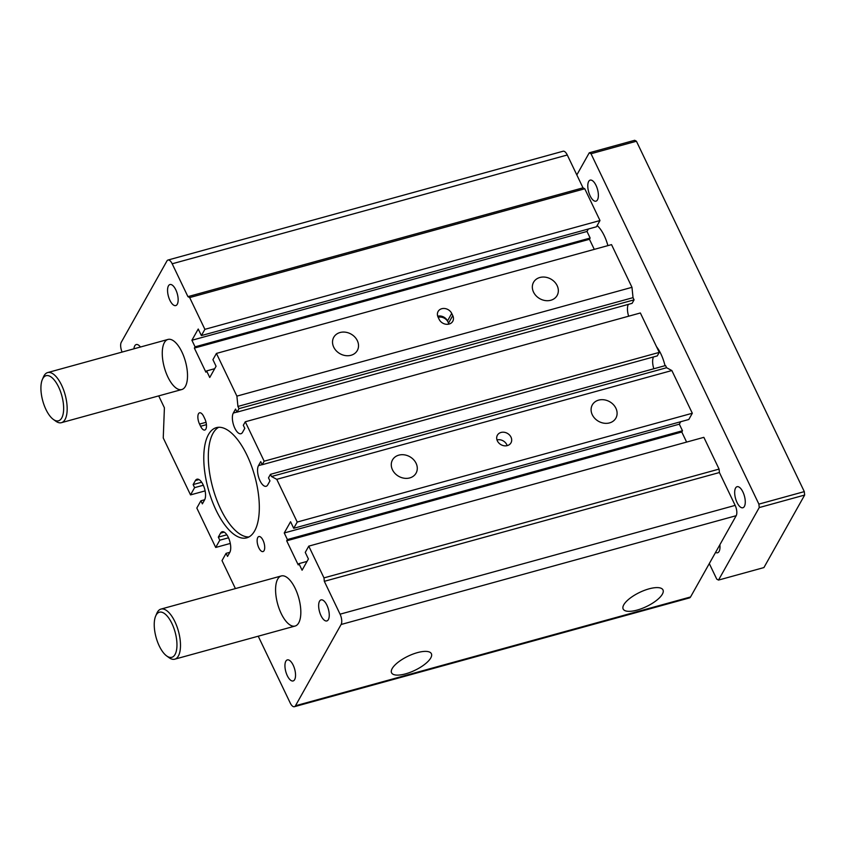 <?xml version="1.0" encoding="UTF-8"?>
<svg xmlns="http://www.w3.org/2000/svg" width="847" height="847" viewBox="0 0 847 847"><rect width="100%" height="100%" fill="white"/><g stroke="black" fill="none" stroke-linecap="round" stroke-linejoin="round"><path stroke-width="1.27" d="M258.229 636.203L290.203 702.946A7.792 3.293 -105.4 0 0 294.385 706.705L689.469 597.908A7.792 3.293 -105.4 0 0 690.549 596.966L736.191 515.696A7.792 3.293 -105.4 0 0 735.154 505.384L719.421 472.531L719.071 469.09L703.857 437.338L308.763 546.135L323.978 577.887L719.071 469.09M567.278 154.99A7.792 3.293 -105.4 0 0 563.096 151.232L168.013 260.029A7.792 3.293 74.6 0 1 172.185 263.788L187.928 296.641L583.011 187.843L567.278 154.99L172.185 263.788M594.276 249.367L589.448 239.288L590.147 238.039L587.003 231.464L191.909 340.261L198.23 329.017L201.385 335.581L596.468 226.784L599.983 220.538L584.769 188.775L583.011 187.843M587.003 231.464L588.379 229.008M631.978 287.324L611.523 244.624L216.43 353.421L236.895 396.121L631.978 287.324L633.027 297.646L634.075 299.838L632.106 303.342L237.022 412.14L238.981 408.635L634.075 299.838M628.654 316.206A11.435 4.828 74.6 0 1 628.336 304.38M245.281 421.774L264.169 461.192L262.199 464.696L657.283 355.899L659.252 352.394L640.364 312.977L245.281 421.774L243.311 425.279L244.783 428.338L242.538 432.341A11.435 4.828 -105.4 0 1 240.95 433.728A11.435 4.828 -105.4 0 1 233.963 426.168A11.435 4.828 -105.4 0 1 233.306 413.071L236.98 412.055M653.831 368.763A11.435 4.828 74.6 0 1 653.513 356.936M686.61 442.081L681.782 432.002L682.481 430.752L679.336 424.178L284.243 532.975L290.563 521.731L293.718 528.295L688.802 419.498L692.317 413.251L671.851 370.541L666.6 367.725L665.551 365.533L270.458 474.331L268.499 477.835L269.96 480.895L267.716 484.897A11.435 4.828 -105.4 0 1 266.138 486.284A11.435 4.828 -105.4 0 1 259.15 478.724A11.435 4.828 -105.4 0 1 258.483 465.628L262.168 464.611M679.336 424.178L680.713 421.721M277.71 579.094A25.982 10.969 74.6 0 1 281.31 575.949A25.982 10.969 74.6 0 1 297.191 593.133A25.982 10.969 74.6 0 1 298.695 622.894A25.982 10.969 74.6 0 1 295.105 626.049A25.982 10.969 74.6 0 1 279.224 608.866A25.982 10.969 74.6 0 1 277.71 579.094M164.392 342.59A25.982 10.969 74.6 0 1 167.992 339.435A25.982 10.969 74.6 0 1 183.873 356.619A25.982 10.969 74.6 0 1 185.387 386.38A25.982 10.969 74.6 0 1 181.787 389.535A25.982 10.969 74.6 0 1 165.906 372.352A25.982 10.969 74.6 0 1 164.392 342.59M204.667 499.751L200.898 500.789L196.822 508.041L215.71 547.458L219.786 540.206L218.314 537.136L220.559 533.144A11.435 4.828 74.6 0 1 222.147 531.757A11.435 4.828 74.6 0 1 229.135 539.317A11.435 4.828 74.6 0 1 229.791 552.413L227.547 556.415L226.075 553.345L222.009 560.598L235.413 588.591M226.075 553.345L229.855 552.308M218.314 537.136L226.848 534.796M219.786 540.206L228.51 537.803M215.71 547.458L230.289 543.446M200.898 500.789L202.369 503.859L204.614 499.857A11.435 4.828 74.6 0 0 203.947 486.76A11.435 4.828 74.6 0 0 196.959 479.201A11.435 4.828 74.6 0 0 195.382 480.577L199.034 479.582M201.671 482.229L193.137 484.579L195.382 480.577M193.137 484.579L194.598 487.65L203.333 485.246M158.707 395.888L164.403 407.788L163.249 437.963L190.533 494.902L194.598 487.65M190.533 494.902L205.112 490.889M168.013 260.029A7.792 3.293 74.6 0 0 166.933 260.971L121.29 342.23A7.792 3.293 -105.4 0 0 122.106 352.077M187.928 296.641L189.675 297.583L584.769 188.775M189.675 297.583L204.889 329.335L599.983 220.538M201.385 335.581L204.889 329.335M191.909 340.261L195.064 346.836L590.147 238.039M589.448 239.288L194.355 348.085L195.064 346.836M194.355 348.085L205.895 372.172L206.604 370.922L214.693 368.699M206.604 370.922L209.749 377.497L216.07 366.243L212.925 359.668L216.43 353.421M451.716 313.422L452.764 315.603A7.792 6.501 -150.7 0 1 452.753 321.299A7.792 6.501 -150.7 0 1 445.935 324.232A7.792 6.501 -150.7 0 1 439.148 319.361L438.09 317.17A7.792 6.501 -150.7 0 1 438.111 311.474A7.792 6.501 -150.7 0 1 444.929 308.541A7.792 6.501 -150.7 0 1 451.716 313.422L447.502 320.918A7.792 6.501 29.3 0 0 437.708 316.185M357.328 340.653A13.51 11.265 -150.7 0 1 357.307 350.52A13.51 11.265 -150.7 0 1 340.007 353.718A13.51 11.265 -150.7 0 1 333.75 337.286A13.51 11.265 -150.7 0 1 345.555 332.204A13.51 11.265 -150.7 0 1 357.328 340.653M557.146 285.63A13.51 11.265 -150.7 0 1 557.114 295.497A13.51 11.265 -150.7 0 1 539.825 298.695A13.51 11.265 -150.7 0 1 533.557 282.263A13.51 11.265 -150.7 0 1 545.373 277.181A13.51 11.265 -150.7 0 1 557.146 285.63M633.027 297.646L237.933 406.444L236.895 396.121M237.933 406.444L238.981 408.635M233.306 413.071L235.551 409.069L237.022 412.14M264.169 461.192L659.252 352.394M262.199 464.696L260.728 461.626L258.483 465.628M270.458 474.331L271.506 476.522L666.6 367.725M271.506 476.522L276.768 479.338L671.851 370.541M276.768 479.338L297.223 522.048L692.317 413.251M497.38 440.895A7.792 6.501 -150.7 0 1 497.39 435.21A7.792 6.501 -150.7 0 1 507.374 433.357A7.792 6.501 -150.7 0 1 510.985 442.843A7.792 6.501 -150.7 0 1 504.166 445.776A7.792 6.501 -150.7 0 1 497.38 440.895M615.907 408.265A13.51 11.265 -150.7 0 1 615.875 418.132A13.51 11.265 -150.7 0 1 598.575 421.33A13.51 11.265 -150.7 0 1 592.318 404.898A13.51 11.265 -150.7 0 1 604.133 399.816A13.51 11.265 -150.7 0 1 615.907 408.265M416.089 463.288A13.51 11.265 -150.7 0 1 416.057 473.155A13.51 11.265 -150.7 0 1 398.768 476.363A13.51 11.265 -150.7 0 1 392.5 459.921A13.51 11.265 -150.7 0 1 404.315 454.839A13.51 11.265 -150.7 0 1 416.089 463.288M293.718 528.295L297.223 522.048M284.243 532.975L287.398 539.55L682.481 430.752M681.782 432.002L286.688 540.799L287.398 539.55M286.688 540.799L298.229 564.885L298.938 563.636L307.027 561.413M298.938 563.636L302.083 570.211L308.403 558.956L305.259 552.382L308.763 546.135M719.421 472.531L324.327 581.328L323.978 577.887M324.327 581.328L340.071 614.181L735.154 505.384M294.385 706.705A7.792 3.293 -105.4 0 0 295.465 705.763L341.108 624.493A7.792 3.293 -105.4 0 0 340.071 614.181M430.774 657.928A22.086 7.856 -25.6 0 1 409.948 672.423A22.086 7.856 -25.6 0 1 391.494 672.645A22.086 7.856 -25.6 0 1 408.085 656.171A22.086 7.856 -25.6 0 1 431.314 653.566A22.086 7.856 -25.6 0 1 430.774 657.928M662.375 594.149A22.086 7.856 -25.6 0 1 641.55 608.644A22.086 7.856 -25.6 0 1 623.096 608.866A22.086 7.856 -25.6 0 1 639.686 592.392A22.086 7.856 -25.6 0 1 662.915 589.787A22.086 7.856 -25.6 0 1 662.375 594.149M507.173 445.638A7.792 6.501 29.3 0 0 496.988 439.911M448.942 324.094A7.792 6.501 29.3 0 0 448.55 323.109L448.031 322.019A7.792 6.501 -150.7 0 1 448.666 324.157M438.153 317.297A7.792 6.501 -150.7 0 1 448.031 322.019L447.502 320.918M285.831 661.221A10.916 4.606 74.6 0 1 287.345 659.898A10.916 4.606 74.6 0 1 294.682 669.194A10.916 4.606 74.6 0 1 293.136 680.946A10.916 4.606 74.6 0 1 286.466 673.725A10.916 4.606 74.6 0 1 285.831 661.221M319.541 601.211A10.916 4.606 74.6 0 1 321.055 599.888A10.916 4.606 74.6 0 1 328.392 609.184A10.916 4.606 74.6 0 1 326.847 620.936A10.916 4.606 74.6 0 1 320.177 613.715A10.916 4.606 74.6 0 1 319.541 601.211M200.591 426.263L199.543 424.082A7.792 3.293 74.6 0 1 199.574 412.817A7.792 3.293 74.6 0 1 203.756 416.576L204.805 418.767A7.792 3.293 74.6 0 1 204.762 430.032A7.792 3.293 74.6 0 1 200.591 426.263L206.424 424.665M257.784 537.485A7.792 3.293 74.6 0 1 258.854 536.543A7.792 3.293 74.6 0 1 264.095 543.181A7.792 3.293 74.6 0 1 262.994 551.577A7.792 3.293 74.6 0 1 258.229 546.421A7.792 3.293 74.6 0 1 257.784 537.485M218.717 427.269A57.162 24.129 -105.4 0 0 213.01 433.315A57.162 24.129 -105.4 0 0 215.403 496.204A57.162 24.129 -105.4 0 0 248.923 536.956M208.468 434.564A57.162 24.129 74.6 0 1 216.377 427.64A57.162 24.129 74.6 0 1 254.809 476.332A57.162 24.129 74.6 0 1 246.721 537.845A57.162 24.129 74.6 0 1 211.792 500.048A57.162 24.129 74.6 0 1 208.468 434.564M168.447 285.863A10.916 4.606 74.6 0 1 169.961 284.539A10.916 4.606 74.6 0 1 177.298 293.835A10.916 4.606 74.6 0 1 175.753 305.576A10.916 4.606 74.6 0 1 169.082 298.366A10.916 4.606 74.6 0 1 168.447 285.863M133.921 348.816A10.916 4.606 74.6 0 1 134.747 345.872A10.916 4.606 74.6 0 1 136.251 344.549A10.916 4.606 74.6 0 1 140.443 347.026M155.668 616.034L156.833 613.323A25.982 10.969 74.6 0 1 157.373 612.233A25.982 10.969 74.6 0 1 160.962 609.088A25.982 10.969 74.6 0 1 178.442 631.227A25.982 10.969 74.6 0 1 174.757 659.188A25.982 10.969 74.6 0 1 169.04 657.664L166.658 655.927A23.377 9.868 74.6 0 1 156.081 637.378A23.377 9.868 74.6 0 1 155.668 616.034A23.377 9.868 74.6 0 1 156.155 615.049A23.377 9.868 74.6 0 1 175.361 633.058A23.377 9.868 74.6 0 1 166.658 655.927M597.156 225.556A25.982 10.969 74.6 0 1 607.892 245.619M42.35 379.52L43.515 376.82A25.982 10.969 74.6 0 1 44.055 375.729A25.982 10.969 74.6 0 1 47.654 372.574A25.982 10.969 74.6 0 1 65.124 394.713A25.982 10.969 74.6 0 1 61.439 422.674A25.982 10.969 74.6 0 1 55.722 421.15L53.34 419.424A23.377 9.868 74.6 0 1 42.763 400.875A23.377 9.868 74.6 0 1 42.35 379.52A23.377 9.868 74.6 0 1 42.837 378.545A23.377 9.868 74.6 0 1 62.043 396.544A23.377 9.868 74.6 0 1 53.34 419.424M656.552 346.751A25.982 10.969 74.6 0 1 665.011 365.682M744.375 506.432A10.916 4.606 74.6 0 1 742.872 507.755A10.916 4.606 74.6 0 1 736.202 500.535A10.916 4.606 74.6 0 1 735.567 488.031A10.916 4.606 74.6 0 1 737.07 486.707A10.916 4.606 74.6 0 1 743.74 493.928A10.916 4.606 74.6 0 1 744.375 506.432M719.865 544.769A10.916 4.606 74.6 0 1 719.092 551.439A10.916 4.606 74.6 0 1 717.589 552.763A10.916 4.606 74.6 0 1 715.588 552.382M597.484 199.839A10.916 4.606 74.6 0 1 595.97 201.163A10.916 4.606 74.6 0 1 589.311 193.942A10.916 4.606 74.6 0 1 588.676 181.438A10.916 4.606 74.6 0 1 590.179 180.125A10.916 4.606 74.6 0 1 596.849 187.335A10.916 4.606 74.6 0 1 597.484 199.839M576.828 174.927L589.258 152.799L591.015 153.741L758.891 504.124L759.24 507.565L718.51 580.079L716.753 579.136L709.299 563.583M758.891 504.124L804.301 491.62L636.425 141.237L634.678 140.295L589.258 152.799M636.425 141.237L591.015 153.741M804.301 491.62L804.65 495.061L759.24 507.565M804.65 495.061L763.92 567.575L718.51 580.079M220.559 533.144L224.211 532.138M341.108 624.493L736.191 515.696M295.465 705.763L690.549 596.966M452.764 315.603L448.55 323.109M199.543 424.082L206.033 422.293M174.757 659.188L295.105 626.049M160.962 609.088L281.31 575.949M61.439 422.674L181.787 389.535M47.654 372.574L167.992 339.435"/></g></svg>
